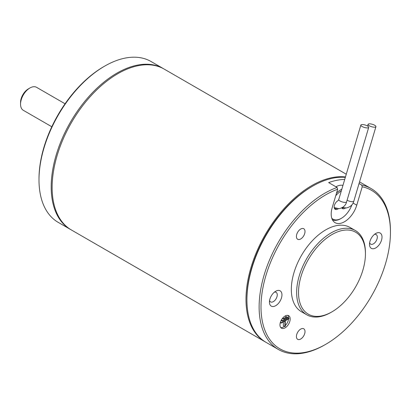 <?xml version="1.0" encoding="UTF-8"?>
<svg xmlns="http://www.w3.org/2000/svg" width="411" height="411" viewBox="0 0 411 411"><rect width="100%" height="100%" fill="white"/><g stroke="black" fill="none" stroke-linecap="round" stroke-linejoin="round"><path stroke-width="0.62" d="M70.898 229.682A92.86 53.615 -60 0 1 70.425 229.415L58.228 222.377A92.86 53.615 -60 0 1 38.999 179.864L38.999 178.78A91.535 52.849 -60 0 1 103.721 66.674L104.661 66.135A92.86 53.615 -60 0 1 151.089 61.537L163.285 68.575A92.86 53.615 -60 0 1 163.753 68.853M38.999 178.78L38.999 179.864A92.86 53.615 -60 0 1 104.661 66.135M70.425 229.415A92.86 53.615 -60 0 1 51.19 186.907A92.86 53.615 -60 0 1 91.725 93.456A92.86 53.615 -60 0 1 163.285 68.575M345.461 176.946A92.86 53.615 -60 0 0 279.316 214.146A92.86 53.615 -60 0 0 245.994 299.372A92.86 53.615 120 0 0 265.223 341.88L71.365 229.96A92.86 53.615 120 0 1 52.13 187.447A92.86 53.615 -60 0 1 92.665 93.996A92.86 53.615 -60 0 1 164.225 69.115L346.268 174.223M265.223 341.88A92.86 53.615 120 0 0 265.696 342.147M345.332 177.377A92.86 53.615 120 0 0 312.591 186.183L311.656 186.722A91.535 52.849 120 0 0 246.929 298.833L246.929 299.912L246.929 298.833M312.591 186.183A92.86 53.615 120 0 0 246.929 299.912A92.86 53.615 120 0 0 266.164 342.425L278.355 349.463A92.86 53.615 120 0 0 324.788 344.865L325.728 344.326A91.535 52.849 120 0 0 390.45 232.22A91.535 52.849 120 0 0 362.225 186.794L361.654 185.017L359.055 183.517M344.726 179.412A92.86 53.615 -60 0 0 328.651 182.587L337.097 187.462A92.86 53.615 120 0 0 259.125 306.955A92.86 53.615 120 0 0 278.355 349.463M390.45 232.22L390.45 231.136A92.86 53.615 120 0 0 371.215 188.623A92.86 53.615 120 0 0 361.654 185.017M337.097 187.462L337.667 189.235A91.535 52.849 120 0 0 261.278 299.871A91.535 52.849 120 0 0 325.728 344.326M337.667 189.235L332.206 207.622A18.793 10.85 120 0 0 335.088 222.68A18.793 10.85 120 0 0 356.763 205.181L362.225 186.794M279.968 324.885A7.223 4.172 -60 0 1 283.122 317.621A7.223 4.172 -60 0 1 288.686 315.684A7.223 4.172 -60 0 1 290.181 318.987A7.223 4.172 -60 0 1 287.032 326.257A7.223 4.172 -60 0 1 281.463 328.194A7.223 4.172 -60 0 1 279.968 324.885M306.719 314.78L301.407 311.713A48.642 28.082 120 0 1 291.332 289.442A48.642 28.082 -60 0 1 312.56 240.492A48.642 28.082 -60 0 1 350.044 227.463L355.361 230.53A48.642 28.082 120 0 0 317.878 243.564A48.642 28.082 120 0 0 296.644 292.514A48.642 28.082 120 0 0 306.719 314.78A48.642 28.082 120 0 0 331.04 312.37A48.642 28.082 120 0 0 331.513 312.093M369.499 244.314A8.842 5.107 120 0 0 375.752 247.925A8.842 5.107 120 0 0 382.009 237.09A8.842 5.107 120 0 0 375.752 233.479A8.842 5.107 120 0 0 369.499 244.314M269.441 302.08A8.842 5.107 120 0 0 275.699 305.692A8.842 5.107 120 0 0 281.951 294.862A8.842 5.107 120 0 0 275.699 291.25A8.842 5.107 120 0 0 269.441 302.08M296.413 236.479A6.078 3.509 -60 0 1 299.064 230.36A6.078 3.509 -60 0 1 303.75 228.732A6.078 3.509 -60 0 1 305.008 231.516A6.078 3.509 -60 0 1 302.357 237.635A6.078 3.509 -60 0 1 297.672 239.264A6.078 3.509 -60 0 1 296.413 236.479M296.413 336.537A6.078 3.509 -60 0 1 299.064 330.418A6.078 3.509 -60 0 1 303.75 328.79A6.078 3.509 -60 0 1 305.008 331.574A6.078 3.509 -60 0 1 302.357 337.693A6.078 3.509 -60 0 1 297.672 339.322A6.078 3.509 -60 0 1 296.413 336.537M288.62 318.016A7.223 4.172 120 0 0 287.818 315.381M280.77 327.593A7.223 4.172 120 0 0 284.407 326.324M285.26 325.569A7.223 4.172 120 0 0 288.579 318.864M286.19 316.614L287.751 317.513L282.403 320.606L282.403 321.027L287.751 317.934L287.751 317.513L288.969 318.217L281.186 322.712L281.186 323.133L284.895 320.991L284.895 326.606L285.26 326.396L285.26 320.78L288.969 318.638L288.969 318.217M282.902 318.51L281.972 319.044M281.689 320.616L280.831 321.109M283.333 321.895L283.333 325.702L284.895 326.606M285.136 316.008L286.534 316.814L283.616 318.499L283.616 318.921L286.534 317.235L286.534 316.814M282.768 318.011L283.616 318.499M282.532 318.294L283.616 318.921M281.376 320.01L282.403 320.606M281.201 320.333L282.403 321.027M280.297 322.62L281.186 323.133M280.405 322.26L281.186 322.712M365.436 252.822A48.642 28.082 120 0 0 365.436 252.796L365.436 253.88A47.316 27.316 120 0 0 331.98 234.563A47.316 27.316 120 0 0 298.52 292.514A47.316 27.316 120 0 0 331.98 311.831A47.316 27.316 120 0 0 365.436 253.88L365.436 252.796A48.642 28.082 120 0 0 355.361 230.53M369.638 242.716A5.528 3.19 120 0 0 370.645 244.134A5.528 3.19 120 0 0 374.904 242.654A5.528 3.19 120 0 0 377.319 237.09A5.528 3.19 -60 0 0 376.173 234.563A5.528 3.19 -60 0 0 374.442 234.398M269.58 300.487A5.528 3.19 120 0 0 270.587 301.905A5.528 3.19 120 0 0 274.846 300.42A5.528 3.19 120 0 0 277.261 294.862A5.528 3.19 -60 0 0 276.115 292.329A5.528 3.19 -60 0 0 274.384 292.164M342.954 185.387A17.688 10.213 -60 0 0 340.514 185.243A17.688 10.213 120 0 0 335.931 186.789M351.898 204.842A16.805 9.7 -60 0 1 341.361 218.318L340.734 218.678A17.688 10.213 -60 0 1 335.951 220.342A17.688 10.213 120 0 1 332.437 219.834M341.813 189.224A17.688 10.213 120 0 0 336.532 193.057M341.315 190.899A16.805 9.7 120 0 0 335.725 195.77M331.785 218.251A16.805 9.7 120 0 0 336.815 219.895A16.805 9.7 -60 0 0 341.361 218.318M345.497 208.002A5.045 2.913 -60 0 1 341.772 207.899M334.138 207.596L339.039 208.685C343.18 207.725 345.697 205.459 346.591 201.888A4.089 1.279 16.5 0 1 345.559 202.392A4.089 1.279 16.5 0 1 341.063 201.508A4.089 1.279 16.5 0 1 338.746 199.556L337.945 200.732A5.045 2.913 -60 0 0 334.451 205.284A5.045 2.913 -60 0 0 334.415 208.346A5.045 2.913 -60 0 0 338.279 208.721M343.822 207.827A4.531 2.615 -60 0 1 342.08 207.802A4.531 2.615 -60 0 1 342.024 207.771M367.675 127.903A4.089 1.279 16.5 0 0 368.708 127.395A4.089 1.279 16.5 0 0 366.386 125.447A4.089 1.279 16.5 0 0 361.891 124.564A4.089 1.279 16.5 0 0 360.863 125.067A4.089 1.279 16.5 0 0 363.18 127.02A4.089 1.279 16.5 0 0 367.675 127.903M336.599 208.547A4.531 2.615 -60 0 1 334.857 208.521A4.531 2.615 -60 0 1 334.292 207.966M374.899 127.184A4.089 1.279 16.5 0 0 375.931 126.68A4.089 1.279 16.5 0 0 373.609 124.728A4.089 1.279 16.5 0 0 369.114 123.845A4.089 1.279 16.5 0 0 368.086 124.348A4.089 1.279 16.5 0 0 370.403 126.3A4.089 1.279 16.5 0 0 374.899 127.184M65.072 103.783L36.564 87.322A13.265 7.66 120 0 0 29.931 87.98A13.265 7.66 120 0 0 20.55 104.224A13.265 7.66 120 0 0 23.299 110.297L51.807 126.758M29.931 87.98L28.369 88.884A11.056 6.381 120 0 0 20.55 102.421L20.55 104.224M356.763 205.181L353.064 203.044M347.09 200.193A4.089 1.279 16.5 0 0 352.782 201.673A4.089 1.279 16.5 0 0 353.809 201.169C352.921 204.74 350.403 207.005 346.262 207.966L342.563 207.452M371.215 188.623L359.538 181.883M331.98 311.831L331.04 312.37M346.591 201.888L368.708 127.395M338.746 199.556L360.863 125.067M353.809 201.169L375.931 126.68M367.583 126.043L368.086 124.348"/></g></svg>

